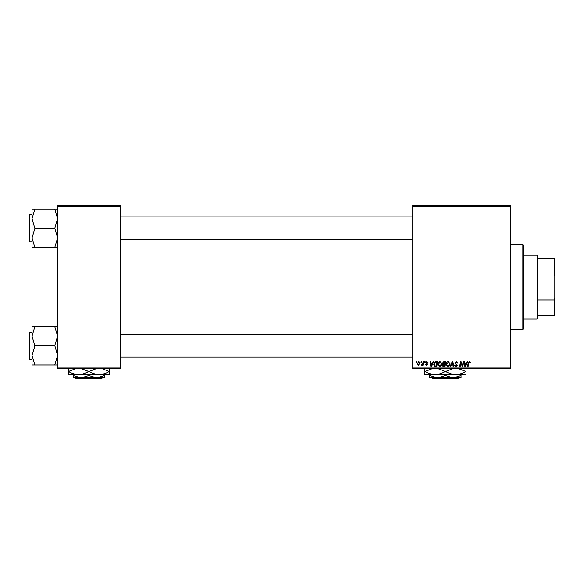 <?xml version="1.0" encoding="UTF-8"?>
<svg xmlns="http://www.w3.org/2000/svg" width="584" height="584" viewBox="0 0 584 584"><rect width="100%" height="100%" fill="white"/><g stroke="black" fill="none" stroke-linecap="round" stroke-linejoin="round"><path stroke-width="0.88" d="M510.766 368.708L412.749 368.708L412.749 368L510.766 368L510.766 368.708M510.766 206.057L412.749 206.057L412.749 205.349L510.766 205.349L510.766 368M424.626 361.606L425.145 361.606L425.035 362.314L424.51 362.314L424.626 361.606M421.137 361.606L421.655 361.606L421.546 362.314L421.02 362.314L421.137 361.606M440.029 361.54L441.738 363.693L441.059 365.891L439.584 366.642L437.861 364.431C437.854 362.846 438.577 361.89 440.029 361.54M433.24 361.606L433.795 361.606L431.488 366.577L430.861 366.577L430.174 361.606L430.7 361.606L430.861 362.963L432.627 362.963L433.24 361.606M443.876 361.606L445.869 361.606L445.03 366.577L443.066 366.497L442.38 365.372L443.066 364.161L442.446 363.153L443.876 361.606M452.242 361.606L452.899 361.606L453.666 366.577L453.14 366.577L452.49 362.314L450.629 366.577L450.067 366.577L452.242 361.606M470.405 362.642L469.843 363.153L469.353 362.124L468.675 363.058L468.083 366.577L467.558 366.577L468.171 362.934L469.39 361.54L470.405 362.642M463.17 361.606L463.689 361.606L462.842 366.577L462.294 366.577L460.878 362.357L460.185 366.577L459.659 366.577L460.499 361.606L461.046 361.606L462.477 365.818L463.17 361.606M412.749 206.057L412.749 368M467.266 361.606L467.828 361.606L465.521 366.577L464.886 366.577L464.207 361.606L464.725 361.606L464.893 362.963L466.66 362.963L467.266 361.606M456.279 361.54L457.812 363.226L456.243 362.124L455.235 362.956L457.301 365.321L455.907 366.642L454.461 365.095L455.921 366.058L456.783 365.358L454.717 363L456.279 361.54M448.293 361.54L450.001 363.693L449.322 365.891L447.848 366.642L446.132 364.431C446.118 362.846 446.84 361.89 448.293 361.54M428.116 362.766L427.597 362.898L426.853 361.992L426.174 362.547L427.663 364.255L426.576 365.285L425.4 364.19L426.605 364.832L427.145 364.336L425.663 362.591L426.882 361.54L428.116 362.766M436.131 361.606L437.606 361.606L436.766 366.577L434.89 366.511L433.795 364.54L435.336 361.722L436.131 361.606M418.816 361.54L420.042 362.985L418.407 365.285L417.202 363.774L418.816 361.54M423.13 361.606L423.656 361.606L423.042 365.219L422.524 365.219L422.655 364.474L421.466 365.153L422.867 363.051L423.13 361.606M416.363 361.606L416.881 361.606L416.772 362.314L416.239 362.314L416.363 361.606M120.114 368.708L57.612 368.708L57.612 368L120.114 368L120.114 368.708M120.114 206.057L57.612 206.057L57.612 205.349L120.114 205.349L120.114 368M57.612 206.057L57.612 368M465.689 365.022L466.375 363.54L464.966 363.54L465.273 366.037L465.689 365.022M448.913 365.511L449.483 363.664L448.256 362.124L446.643 364.482L447.862 366.058L448.913 365.511M444.606 366L444.869 364.445L443.183 364.657L442.898 365.35L444.606 366M444.964 363.868L445.249 362.189L443.774 362.211L442.964 363.168L444.964 363.868M431.656 365.022L432.342 363.54L430.934 363.54L431.248 366.037L431.656 365.022M436.343 366L436.985 362.189L436.321 362.189C434.949 362.314 434.284 363.109 434.314 364.577L434.934 365.912L436.343 366M440.65 365.511L441.219 363.664L439.993 362.124L438.38 364.482L439.599 366.058L440.65 365.511M418.429 364.832L419.524 363.036L418.808 361.992L417.721 363.781L418.429 364.832M522.841 244.411L523.549 245.119L523.549 328.931L522.841 329.646L522.841 244.411L510.766 244.411M32.04 218.679L32.04 237.9L34.879 228.519L32.04 218.679L34.879 209.072L32.04 209.072L32.04 218.679M29.2 228.286L29.2 215.219L29.623 214.795L29.623 241.783L29.2 241.36L29.2 228.286L29.2 240.36M57.612 209.072L54.772 209.072L57.612 218.679L54.772 228.286L34.879 228.286M54.772 209.072L34.879 209.072M54.772 228.286L57.612 237.9L54.772 247.506L34.879 247.506L32.04 237.9L32.04 247.506L34.879 247.506M54.772 247.506L57.612 247.506M57.612 326.551L54.772 326.551L57.612 336.158L54.772 345.538L57.612 355.379L54.772 364.985L34.879 364.985L32.04 355.379L34.879 345.998L32.04 336.158L34.879 326.551L32.04 326.551L32.04 364.985L34.879 364.985M29.2 333.69L29.2 345.764L29.2 333.69M32.04 332.274L29.623 332.274L29.623 359.262L29.2 358.839L29.2 345.764M54.772 326.551L34.879 326.551M54.772 345.764L34.879 345.764M54.772 364.985L57.612 364.985M537.046 318.988L537.046 255.069L537.755 255.777L537.755 318.28L537.046 318.988L523.549 318.988M537.046 255.069L523.549 255.069M554.8 315.44L554.092 315.44L554.092 300.045L554.8 298.234L554.8 315.44M537.755 315.44L554.092 315.44M537.755 258.617L554.8 258.617L554.8 298.234M537.755 300.045L554.092 300.045M554.8 275.823L554.092 274.005L554.092 258.617M537.755 274.005L554.092 274.005M431.941 377.943L432.656 378.651L431.941 377.943L437.606 377.943L429.795 375.527L429.795 374.534M458.893 377.943L458.184 378.651L458.893 377.943L453.228 377.943L445.417 375.527L445.417 374.534M453.228 377.943L461.046 377.943L461.046 375.527L453.228 377.943L429.795 377.943L429.795 375.527M461.046 375.527L461.046 374.534M445.417 375.527L437.606 377.943M466.017 368.424L466.017 374.534L424.824 374.534L424.824 368.424M458.688 368.708L465.784 371.482C462.645 373.395 459.294 374.41 455.717 374.534C452.184 374.424 448.833 373.402 445.65 371.482L452.746 368.708M438.088 368.708L445.19 371.482C442.051 373.395 438.694 374.41 435.116 374.534C431.591 374.424 428.233 373.402 425.05 371.482L432.145 368.708M445.65 371.482L445.19 371.482M458.184 378.651L432.656 378.651M75.387 377.943L76.095 378.651L75.387 377.943M101.631 378.651L102.339 377.943L101.631 378.651L76.095 378.651M88.863 375.527L81.052 377.943L104.492 377.943L104.492 375.527L96.674 377.943L88.863 375.527L88.863 374.534M104.492 375.527L104.492 374.534M73.234 375.527L73.234 377.943L81.052 377.943L73.234 375.527L73.234 374.534M109.463 368.424L109.463 374.534L68.262 374.534L68.262 368.424M102.134 368.708L109.23 371.482C106.091 373.395 102.733 374.41 99.163 374.534C95.63 374.424 92.279 373.402 89.096 371.482L96.192 368.708M81.534 368.708L88.629 371.482C85.49 373.395 82.14 374.41 78.563 374.534C75.037 374.424 71.679 373.402 68.496 371.482L75.591 368.708M89.096 371.482L88.629 371.482M522.841 329.646L510.766 329.646M29.623 214.795L32.04 214.795M29.623 241.783L32.04 241.783M412.749 216.927L120.114 216.927M412.749 239.652L120.114 239.652M120.114 357.131L412.749 357.131M120.114 334.406L412.749 334.406M29.623 359.262L32.04 359.262M29.623 332.274L29.2 332.697"/></g></svg>
